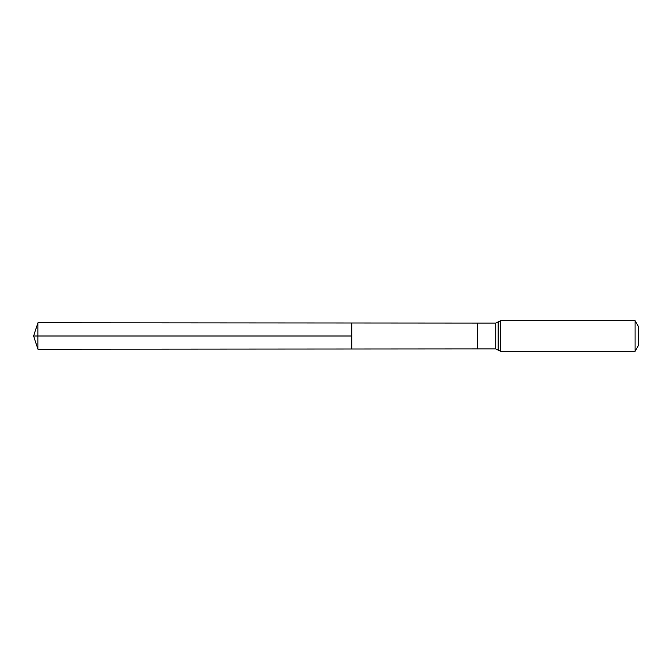 <?xml version="1.0" encoding="UTF-8"?>
<svg xmlns="http://www.w3.org/2000/svg" width="672" height="672" viewBox="0 0 672 672"><rect width="100%" height="100%" fill="white"/><g stroke="black" fill="none" stroke-linecap="round" stroke-linejoin="round"><path stroke-width="1.01" d="M351.809 336L351.809 322.988L37.926 322.795L37.926 349.205L351.809 349.012L351.809 322.988L477.632 323.072L477.632 348.928L351.809 349.012L351.809 336M635.082 320.687L635.082 351.313L638.4 345.568L638.4 326.432L635.082 320.687L500.598 320.687L495.751 323.072L495.751 348.928L477.632 348.928M37.926 349.205L33.6 336L351.809 336L37.926 336M635.082 351.313L500.598 351.313L500.598 320.687M500.598 351.313L498.17 350.12L498.17 321.88M477.632 323.072L495.751 323.072M498.17 350.12L495.751 348.928M33.6 336L37.926 322.795"/></g></svg>
